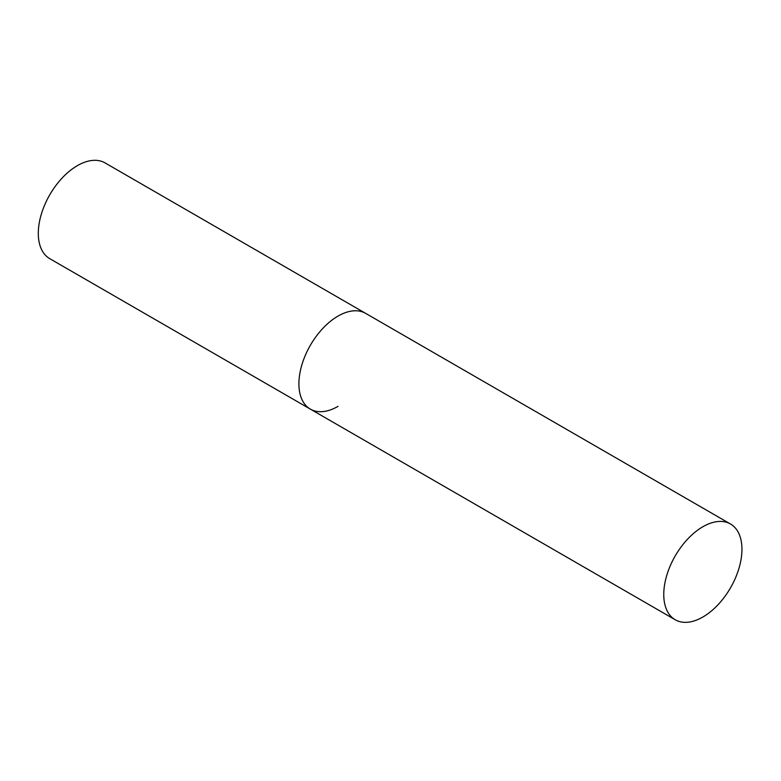 <?xml version="1.0" encoding="UTF-8"?>
<svg xmlns="http://www.w3.org/2000/svg" width="781" height="781" viewBox="0 0 781 781"><rect width="100%" height="100%" fill="white"/><g stroke="black" fill="none" stroke-linecap="round" stroke-linejoin="round"><path stroke-width="1.17" d="M337.997 406.384A55.285 31.914 -60 0 1 310.36 409.117A55.285 31.914 -60 0 1 301.886 364.815A55.285 31.914 -60 0 1 337.997 316.1A55.285 31.914 -60 0 1 365.645 313.366A55.285 31.914 120 0 0 323.041 328.176A55.285 31.914 120 0 0 298.908 383.813A55.285 31.914 120 0 0 310.36 409.117L49.75 258.657A55.285 31.914 -60 0 1 41.276 214.355A55.285 31.914 -60 0 1 77.387 165.64A55.285 31.914 -60 0 1 105.035 162.897L730.499 524.012A55.285 31.914 120 0 0 687.895 538.822A55.285 31.914 120 0 0 663.762 594.458A55.285 31.914 120 0 0 675.214 619.763A55.285 31.914 120 0 0 717.817 604.953A55.285 31.914 120 0 0 741.95 549.316A55.285 31.914 120 0 0 730.499 524.012M310.36 409.117L675.214 619.763"/></g></svg>
